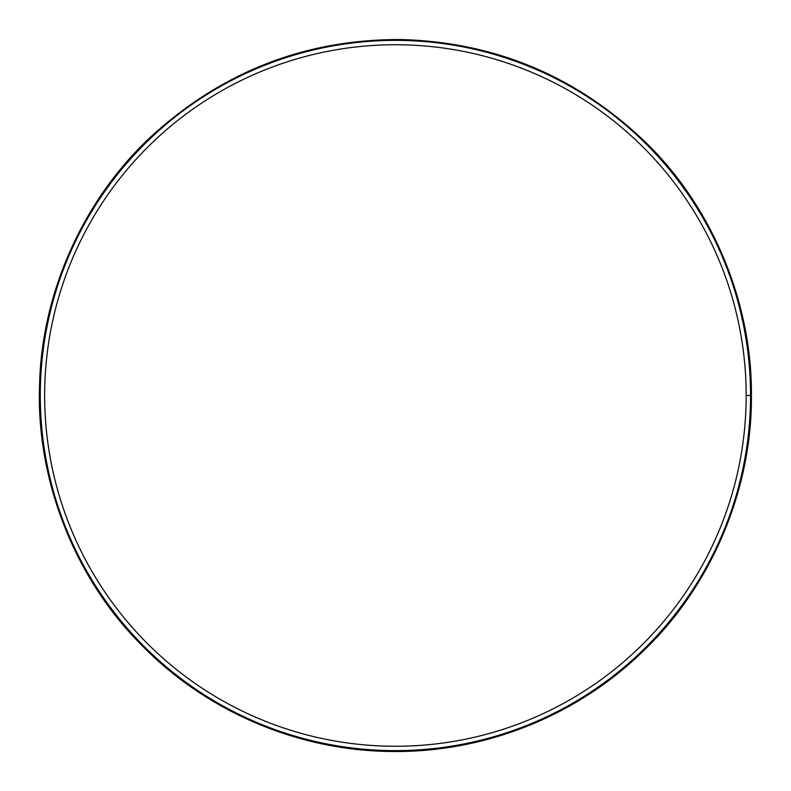 <?xml version="1.0" encoding="UTF-8"?>
<svg xmlns="http://www.w3.org/2000/svg" width="791" height="791" viewBox="0 0 791 791"><rect width="100%" height="100%" fill="white"/><g stroke="black" fill="none" stroke-linecap="round" stroke-linejoin="round"><path stroke-width="1.19" d="M751.41 395.5L750.54 395.5L751.41 395.49C752.182 305.306 714.322 210.624 648.58 145.208C579.279 77.389 496.748 42.17 400.997 39.55C305.217 39.164 221.618 71.773 150.221 137.387C82.462 200.706 41.646 294.163 39.59 384.317C35.862 476.162 72.317 574.088 138.395 641.837C203.821 710.555 296.417 750.323 389.825 751.45C483.222 753.259 577.015 716.419 644.566 649.787C712.74 584.144 752.251 487.414 751.41 395.5M746.17 395.49L750.54 395.49L746.17 395.5A350.759 350.759 0 0 1 220.036 699.274A350.759 350.759 0 0 1 220.027 91.736A350.759 350.759 0 0 1 746.17 395.49M750.54 395.5A355.129 355.129 0 0 1 217.851 703.051A355.129 355.129 0 0 1 217.841 87.949A355.129 355.129 0 0 1 750.54 395.49"/></g></svg>
